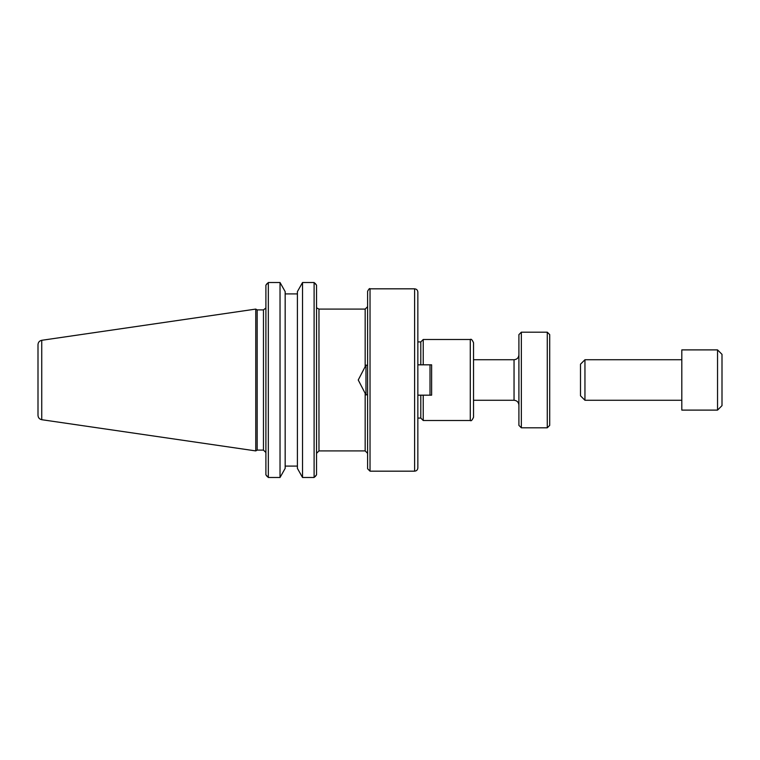 <?xml version="1.0" encoding="UTF-8"?>
<svg xmlns="http://www.w3.org/2000/svg" width="760" height="760" viewBox="0 0 760 760"><rect width="100%" height="100%" fill="white"/><g stroke="black" fill="none" stroke-linecap="round" stroke-linejoin="round"><path stroke-width="1.14" d="M417.848 380L417.848 292.068C417.658 290.101 416.575 289.019 414.608 288.828L414.608 471.171C416.575 470.981 417.658 469.898 417.848 467.932L417.848 380M367.602 394.611L365.978 394.896L358.245 380L365.978 365.104L367.602 365.389M365.978 394.896L365.978 365.104M473.527 380L473.527 342.741C472.207 339.786 471.124 338.713 470.278 339.492L470.278 420.508C471.086 421.325 472.169 420.242 473.527 417.259L473.527 380M423.234 395.171L423.234 420.508L470.278 420.508M417.848 341.924L420.802 341.924L423.234 339.492L423.234 364.828M473.527 406.457L473.527 353.542M370.034 288.828C369.731 288.059 368.923 288.866 367.602 291.26L367.602 468.74L370.034 471.171L370.034 288.828L414.608 288.828M420.802 395.171L420.802 418.076L423.234 420.508M420.802 341.924L420.802 364.828M315.21 476.596L316.54 474.838L314.108 477.489L314.108 282.511L302.537 282.511L314.108 282.511L316.54 285.161L315.21 283.404M297.407 291.622L302.537 282.511L302.537 477.489L297.407 468.378L297.407 291.622M297.407 293.901L285.171 293.901M267.226 283.404L265.895 285.161L268.327 282.511L280.031 282.511L285.171 291.622L285.171 468.378L280.031 477.489L268.327 477.489L265.895 474.838L267.226 476.596M297.407 466.099L285.171 466.099L297.407 466.099M314.108 477.489L302.537 477.489M280.031 477.489L280.031 282.511L268.327 282.511L268.327 477.489M316.54 474.838L316.54 285.161M265.895 285.161L265.895 474.838M257.165 380L257.165 309.899L255.759 309.092L255.759 450.908L257.165 450.101L257.165 380M38 350.825L38 409.174M38 380L38 415.368C38.18 417.743 39.425 419.178 41.743 419.7L41.743 340.299C39.425 340.822 38.18 342.256 38 344.631L38 380M417.848 395.171L431.623 395.171L431.623 364.828L417.848 364.828M430.008 395.171L430.008 364.828M580.497 364.192L580.497 395.808L584.953 400.263L584.953 359.736L580.497 364.192M681.806 359.736L584.953 359.736M722 405.65L722 354.35L717.544 349.894L717.544 410.106L722 405.65M717.544 410.106L681.806 410.106L681.806 349.894L717.544 349.894M521.341 380L521.341 332.187L518.909 334.618L518.909 425.381L521.341 427.813L521.341 380M547.276 427.813L549.708 425.381L549.708 334.618L547.276 332.187L547.276 427.813L521.341 427.813M365.17 393.547L365.17 450.908L367.602 453.34M365.17 450.908L318.972 450.908L318.972 309.092L365.17 309.092L365.17 366.453M265.829 308.037L263.463 309.899L263.463 450.101L265.895 452.533M473.527 359.736L514.045 359.736L514.045 400.263L473.527 400.263M423.234 339.492L470.278 339.492M370.034 471.171L414.608 471.171M365.17 309.092L367.602 306.66M316.967 308.037L318.972 309.092M318.972 450.908L316.54 453.34M417.848 418.076L420.802 418.076M263.463 309.899L257.165 309.899M263.463 450.101L257.165 450.101M41.743 419.7L255.759 450.908M41.743 340.299L255.759 309.092M681.806 400.263L584.953 400.263M547.276 332.187L521.341 332.187M514.045 400.263C517 400.548 518.614 402.173 518.909 405.127M514.045 359.736C517 359.452 518.614 357.827 518.909 354.873"/></g></svg>

